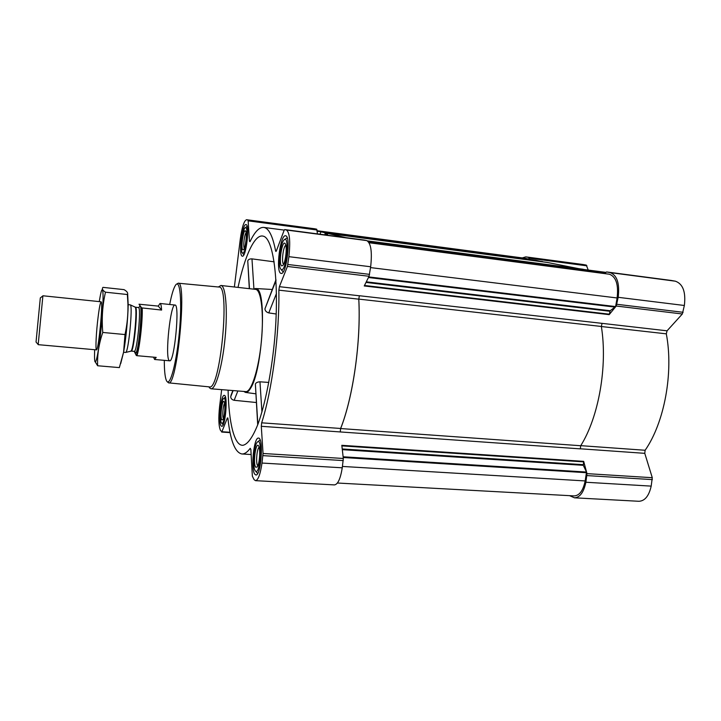 <?xml version="1.0" encoding="UTF-8"?>
<svg xmlns="http://www.w3.org/2000/svg" width="721" height="721" viewBox="0 0 721 721"><rect width="100%" height="100%" fill="white"/><g stroke="black" fill="none" stroke-linecap="round" stroke-linejoin="round"><path stroke-width="1.08" d="M228.106 390.169C228.746 422.479 234.289 445.966 242.95 445.29C247.772 444.316 252.819 437.151 258.109 423.786C264.977 404.688 271.015 375.01 274.259 343.286C279.856 286.39 273.998 238.453 263.327 236.191L263.129 236.137C254.747 233.811 244.825 255.811 238.02 287.4M274.16 261.822L251.971 258.875C249.727 258.803 248.321 259.47 247.754 260.867L249.304 288.67M231.108 395.054L230.702 396.793C230.864 398.623 232.018 399.795 234.163 400.299L256.325 402.516M243.779 391.44L245.491 392.422C247.096 392.675 248.808 391.26 250.62 388.186C262.48 370.54 267.103 291.14 256.658 288.842L255.513 288.508L253.648 289.157M268.807 382.436L259.966 381.815C257.523 381.932 255.991 382.671 255.369 384.041L257.703 424.867M275.963 279.712L264.922 308.903C265.13 310.868 266.41 312.202 268.771 312.914L276.233 314.005M588.237 270.069L586.272 265.076L582.919 264.49M580.702 445.731L340.636 428.553L340.267 431.942L580.333 448.868L580.702 445.731C598.682 417.306 607.785 365.971 601.35 326.46L602.071 323.359L667.06 330.813L682.336 313.986L684.364 305.488C685.95 292.005 682.967 283.912 675.406 281.199L671.377 280.478M667.06 330.813L666.312 333.841C673.72 372.568 664.383 422.614 645.133 450.264L644.772 453.338L652.28 477.699L651.189 486.116C648.963 495.94 644.871 500.996 638.914 501.284L574.466 497.814C579.936 497.49 583.74 492.299 585.885 482.25L586.975 473.634L583.686 461.359L341.808 445.317L343.322 458.475L342.259 467.803C340.474 478.726 337.87 484.422 334.445 484.909L255.513 480.664C258.181 480.123 260.344 474.256 261.993 463.053L263.039 453.482L261.299 426.3L340.267 431.942M221.077 425.85C218.03 422.317 220.95 394.378 224.267 395.36C228.106 394.793 225.421 427.391 221.717 426.3L221.077 425.85M254.792 474.229C250.611 469.2 253.891 436.944 258.469 438.098C263.814 437.377 261.101 476.266 255.865 474.977L254.792 474.229M280.829 273.331C275.53 271.871 280.217 234.316 285.543 235.785C291.23 235.479 286.561 275.161 281.136 273.421L280.829 273.331M242.157 256.126C238.399 255.216 242.238 223.411 245.987 224.573C250.007 224.249 246.14 257.55 242.337 256.18L242.157 256.126M221.671 389.646L219.608 406.347C218.346 418.288 218.652 426.318 220.509 430.446L221.915 431.726L227.376 417.955L227.872 417.991M255.513 480.664L254.089 479.645L252.359 476.184L250.854 449.525L250.25 448.309C247.294 452.256 244.5 454.14 241.877 453.969C235.019 452.527 230.369 440.657 227.926 418.351L227.376 417.955M234.37 286.994L240.3 239.011C241.995 227.043 244.086 220.617 246.582 219.716L247.916 220.058L248.15 220.842L249.457 241.193L250.007 241.724C254.666 231.865 259.236 227.097 263.733 227.412C268.735 228.07 272.7 235.911 275.611 250.926L275.909 251.494L276.404 250.836L284.146 230.287L284.687 229.575L286.435 230.026C289.689 232.405 290.509 241.292 288.896 256.667L287.418 266.446L279.397 286.679L278.856 290.157C279.649 333.273 272.087 390.701 261.669 422.821L261.299 426.3M542.715 261.822L535.838 260.272L321.007 231.829L319.935 234.217M583.487 269.6L546.942 262.381M588.453 270.258L367.971 241.283L596.6 271.799L368.503 241.868M596.907 272.331L596.6 271.799M345.846 237.624L327.767 233.406L327.343 235.19M327.379 234.667L325.054 234.361L327.334 234.974L324.702 234.848M325.054 234.361L325.045 232.775L321.007 231.829M604.838 273.367L606.532 271.943L610.191 272.619C617.122 275.287 619.79 283.524 618.185 297.313L616.239 306.028L609.191 314.644L610.173 310.733L615.608 306.578L617.113 297.971C618.645 284.732 616.095 276.819 609.452 274.232L368.909 242.445L604.991 273.394M609.191 314.644L364.249 285.958L369.062 276.278L370.666 266.761C372.279 251.773 370.964 243.049 366.719 240.589L364.42 240.075M261.669 422.821L340.627 428.472L340.258 431.861M340.627 428.472C353.092 397.28 361.077 341.394 358.77 299.17L359.355 295.781L358.797 299.107C361.113 341.375 353.11 397.334 340.636 428.553M317.483 233.892L316.708 229.206L314.852 228.809M337.401 483.025L574.195 495.913C579.45 495.597 583.118 490.613 585.173 480.934L586.534 472.057L583.289 465.324L342.304 449.67M583.686 461.359L583.289 465.324M529.556 259.443L525.663 258.37M569.563 495.66L574.466 497.814M529.584 259.452L528.646 257.406L525.789 256.883L522.265 257.911M218.373 286.985L220.914 285.48L255.595 289.373C261.173 289.599 264.093 313.59 261.363 341.511C258.704 369.44 251.259 392.44 245.735 391.593L210.956 388.781L209.297 387.7M251.971 258.875L253.927 288.968M247.754 260.867L249.475 288.688M255.369 384.041L257.866 424.444M259.966 381.815L261.939 412.097M230.702 396.793L233.126 390.575M234.163 400.299L237.858 390.953M268.771 312.914L276.467 293.465M264.922 308.903L276.008 280.442M169.687 304.487C171.607 294.691 173.536 288.283 175.482 285.264C180.052 278.045 182.26 301.153 179.358 332.156C176.537 363.15 169.94 387.348 166.623 380.931L166.317 380.318C164.983 376.984 164.307 370.324 164.307 360.338M169.02 360.356C164.947 355.633 170.562 303.46 174.996 305.046C180.043 303.883 174.347 362.915 169.615 360.806L169.02 360.356M176.753 284.065L178.186 283.209C187.334 280.496 177.033 387.258 168.579 382.851L167.398 381.86M178.186 283.209L218.932 287.039C230.522 284.543 220.202 391.539 209.306 386.88L168.579 382.851M220.914 285.48C225.691 285.615 227.836 309.778 225.078 338.014C222.383 366.259 215.66 389.565 210.956 388.781M242.544 253.053L242.022 252.431C240.111 249.142 242.211 230.909 244.825 228.151C249.078 222.555 246.113 254.946 242.544 253.053M242.932 249.89C240.318 249.124 243.689 226.682 245.726 231.36C247.15 233.811 245.564 247.546 243.626 249.556L242.932 249.89M243.833 254.792L242.454 253.008M245.374 227.701L247.132 226.313M221.446 422.912L221.311 422.677C219.355 419.604 220.851 401.597 223.276 398.866C227.485 393.188 224.862 427.769 221.446 422.912M221.825 419.883C219.698 417.378 222.302 397.794 224.213 401.93C225.673 404.193 224.555 417.756 222.744 419.775L221.825 419.883M223.78 398.425L225.421 397.001M255.243 470.759L255.009 470.371C252.449 466.145 253.864 446.362 256.982 442.532C262.958 434.249 260.326 477.644 255.243 470.759M255.703 467.199C252.701 463.531 256 440.351 258.722 446.137C260.623 449.237 259.578 464.117 257.253 466.983L255.703 467.199M257.83 441.757L260.101 439.972M257.748 473.309L256.811 472.643M281.298 269.672L280.406 268.6C277.964 264.039 280.28 244.185 283.723 240.309C289.869 232.18 286.588 272.223 281.298 269.672M281.785 265.914C277.991 264.661 282.56 237.398 285.462 244.149C287.282 247.546 285.525 262.48 282.983 265.319L281.785 265.914M283.164 271.844L281.163 269.6M284.687 239.525L287.156 237.822M244.302 248.276C242.995 246.411 244.392 234.271 246.095 232.775M283.614 264.265C281.226 263.03 283.227 245.96 285.831 245.329M257.848 465.847L257.631 465.613C255.631 463.36 256.892 448.228 259.154 447.335M223.375 418.45C222.104 416.603 223.059 404.959 224.628 403.336M141.622 307.885L161.603 310.057C161.36 305.812 160.837 303.613 160.035 303.469L158.269 306.101L139 304.208L141.622 307.885C142.244 319.98 138.973 349.099 136.305 355.471L134.232 351.388C137.044 352.911 141.514 306.569 138.486 307.534L138.865 307.957C144.038 293.582 138.522 359.166 135.115 352.479L134.728 351.028M142.226 308.056C142.758 320.475 139.577 348.82 136.909 355.687L136.305 355.471M153.501 357.156L154.627 359.491L156.187 357.391L136.909 355.687M158.269 306.101L161.603 310.057M36.05 341.934L40.313 297.908L36.05 341.934M101.111 301.793L42.9 295.772L38.177 344.665L96.47 349.874M128.14 304.595L130.339 304.884C132.979 305.803 128.527 352.028 125.751 352.425L123.57 352.299M99.282 301.603L99.958 297.584C103.238 278.847 104.293 295.592 101.328 326.081C98.416 356.571 94.172 372.811 94.541 353.786L94.649 349.712M97.479 322.368C99.119 307.849 100.417 301.126 101.364 302.198C102.815 305.488 98.849 346.576 96.794 349.532C95.415 352.641 95.83 337.626 97.479 322.368M105.473 292.194C102.571 290.32 101.733 288.715 102.968 287.364L124.039 289.635C127.112 291.392 128.212 293.023 127.365 294.519L127.914 303.487C128.221 313.842 127.256 324.207 125.012 334.553L123.588 352.172L119.353 367.602L97.623 365.754C97.2 354.741 98.912 343.638 102.77 332.453C101.58 318.619 102.481 305.199 105.473 292.194L127.365 294.519M94.839 361.194L97.623 365.754M102.77 332.453L125.012 334.553M127.644 293.456L128.185 304.803C127.996 317.826 125.923 339.285 123.615 352.1L120.704 363.6M542.498 261.534L325.045 232.775M546.969 262.39L327.767 233.406L546.96 262.381M583.226 269.266L367.449 240.886M609.452 274.232L369.089 242.752M221.915 431.726L230.008 432.276M261.993 463.053L342.259 467.803M262.958 455.636L343.277 460.584M263.039 453.482L343.322 458.475M586.975 473.634L652.28 477.699M580.315 448.786L644.772 453.338M278.856 290.157L358.77 299.17M279.397 286.679L359.355 295.781M602.071 323.359L359.391 295.727M616.239 306.028L682.336 313.986M287.418 266.446L369.062 276.278M287.877 264.481L369.594 274.368M288.896 256.667L370.666 266.761M286.435 230.026L366.719 240.589M284.705 229.584L364.475 240.084L284.687 229.575M275.611 250.926L276.332 251.016M249.457 241.193L250.214 241.283M248.15 220.842L317.042 229.999M247.916 220.058L316.708 229.206M246.681 219.734L315.095 228.845M585.173 480.934L342.448 466.442M586.606 472.715L343.205 457.502M586.534 472.057L343.124 456.781M583.217 464.666L342.223 448.958M583.704 461.873L341.871 445.875M601.35 326.46L358.797 299.107M609.38 314.194L364.493 285.471M609.894 311.274L366.007 282.425M610.173 310.733L366.295 281.83M615.319 307.128L368.44 277.513M615.608 306.578L368.737 276.918M617.113 297.971L370.549 267.599M529.367 259.046L317.141 230.918M526.078 258.424L317.123 230.72L525.87 258.388M596.817 272.042L368.692 242.121M327.487 233.937L325.153 233.631M529.556 259.389L317.186 231.261M585.885 482.25L651.189 486.116M587.047 475.59L652.379 479.609M580.747 445.659L645.133 450.264M601.359 326.523L666.312 333.841M616.969 304.298L683.111 312.301M618.185 297.313L684.364 305.488M610.191 272.619L675.406 281.199M606.568 271.943L671.458 280.487M529.241 258.181L586.939 265.842M528.646 257.406L586.272 265.076M525.988 256.91L583.361 264.553M134.944 307.092L135.115 307.173C137.675 308.083 133.565 350.694 130.88 351.1L130.699 351.145M130.339 304.884L135.404 307.218C138.36 306.245 133.881 352.623 131.177 351.109L125.751 352.425M245.618 392.44L255.793 393.81M255.64 288.517L272.159 289.481M221.653 432.059L230.08 432.627M241.877 453.969L251.133 454.536M263.733 227.412L284.218 230.107M246.582 219.716L314.969 228.818M535.838 260.272L320.998 231.829M606.532 271.943L671.422 280.478M583.424 269.429L605.64 272.349M525.789 256.883L583.136 264.517M231.099 395.054L232.856 390.557M221.735 423.191L222.636 424.263M255.739 471.246L256.55 472.201M154.627 359.491L169.615 360.806M160.035 303.469L174.996 305.046M36.104 342.133L38.159 344.485M40.367 297.863L42.836 295.943M131.177 351.109L134.71 351.406M135.404 307.218L138.486 307.534M128.185 304.803L127.914 303.487"/></g></svg>
